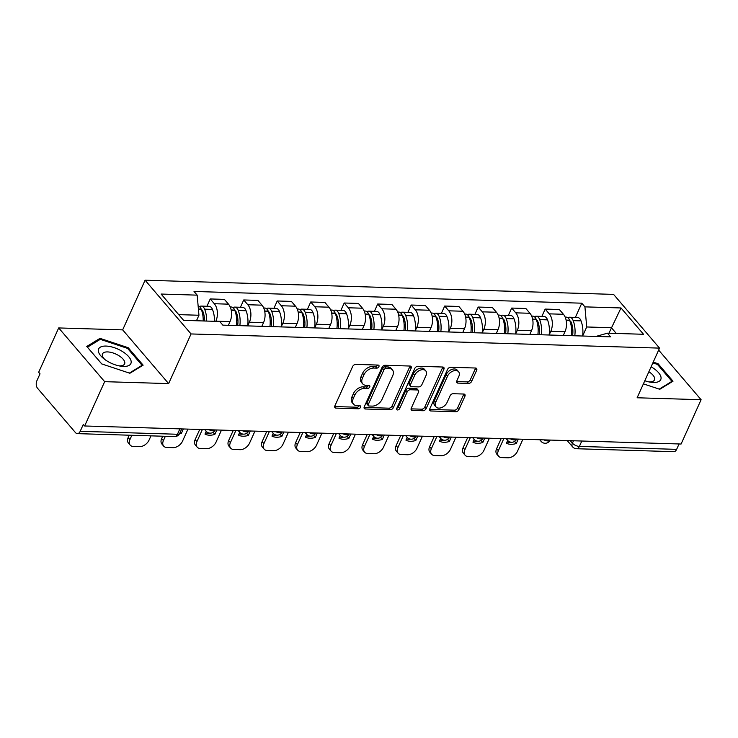 <?xml version="1.0" encoding="UTF-8"?>
<svg xmlns="http://www.w3.org/2000/svg" width="738" height="738" viewBox="0 0 738 738"><rect width="100%" height="100%" fill="white"/><g stroke="black" fill="none" stroke-linecap="round" stroke-linejoin="round"><path stroke-width="1.11" d="M378.908 366.648A1.873 1.227 139.5 0 0 378.862 365.384A1.873 1.227 139.5 0 0 378.124 365.07L355.734 364.397A2.675 1.744 139.5 0 0 352.644 366.518L334.877 405.863A2.675 1.744 139.5 0 0 334.951 407.662A2.675 1.744 139.5 0 0 335.993 408.114L358.391 408.787A1.873 1.227 139.5 0 0 360.55 407.302A1.873 1.227 139.5 0 0 360.504 406.048A1.873 1.227 139.5 0 0 359.766 405.734L356.869 405.642A8.552 5.59 139.5 0 1 353.53 404.212A8.552 5.59 139.5 0 1 353.29 398.446L354.766 395.162A8.552 5.59 139.5 0 1 364.664 388.373L367.57 388.465A1.873 1.227 139.5 0 0 369.729 386.98A1.873 1.227 139.5 0 0 369.683 385.716A1.873 1.227 139.5 0 0 368.945 385.402L366.048 385.319A8.552 5.59 139.5 0 1 362.709 383.88A8.552 5.59 139.5 0 1 362.469 378.114L363.945 374.839A8.552 5.59 139.5 0 1 373.843 368.05L376.749 368.133A1.873 1.227 139.5 0 0 378.908 366.648M377.57 365.079A1.873 1.227 139.5 0 0 377.579 365.061A1.873 1.227 139.5 0 1 375.402 366.565L376.749 368.133M359.212 405.734A1.873 1.227 139.5 0 0 359.221 405.716A1.873 1.227 139.5 0 1 357.044 407.219L358.391 408.787M353.53 404.212L352.192 402.644A8.552 5.59 139.5 0 1 351.943 396.878L353.428 393.603A8.552 5.59 139.5 0 1 363.327 386.804L366.223 386.896A1.873 1.227 139.5 0 0 368.391 385.411A1.873 1.227 139.5 0 0 368.4 385.384M468.584 383.428A2.675 1.744 139.5 0 0 471.683 381.306L476.665 370.273A2.675 1.744 139.5 0 0 476.591 368.465A2.675 1.744 139.5 0 0 475.54 368.022L450.678 367.266A2.675 1.744 139.5 0 0 447.579 369.387L429.82 408.732A2.675 1.744 139.5 0 0 429.894 410.54A2.675 1.744 139.5 0 0 430.937 410.983L455.807 411.739A2.675 1.744 139.5 0 0 458.898 409.618L464.922 396.278A2.675 1.744 139.5 0 0 464.848 394.479A2.675 1.744 139.5 0 0 463.796 394.037L453.16 393.714A2.675 1.744 139.5 0 0 450.06 395.836L447.08 402.441A7.149 4.677 139.5 0 1 441.665 407.551A7.149 4.677 139.5 0 1 436.001 406.924A7.149 4.677 139.5 0 1 435.798 402.099L447.496 376.205A7.149 4.677 139.5 0 1 452.911 371.094A7.149 4.677 139.5 0 1 458.566 371.721A7.149 4.677 139.5 0 1 458.768 376.546L456.822 380.863A2.675 1.744 139.5 0 0 456.896 382.662A2.675 1.744 139.5 0 0 457.947 383.105L468.584 383.428L467.246 381.869A2.675 1.744 139.5 0 0 470.337 379.747L475.327 368.705A2.675 1.744 139.5 0 0 475.53 368.022M168.633 383.603L122.665 329.868L58.689 327.94L104.658 381.666L168.633 383.603L191.059 333.945L659.541 348.115L637.115 397.773L701.1 399.71L681.091 444.027L84.649 425.983L83.302 424.415L80.193 431.315L177.452 434.258A5.443 2.408 24.3 0 0 179.731 433.372L181.742 428.916M104.658 381.666L84.649 425.983M411.121 368.29A2.675 1.744 139.5 0 0 411.048 366.491A2.675 1.744 139.5 0 0 410.005 366.039L385.135 365.282A2.675 1.744 139.5 0 0 382.035 367.404L364.277 406.749A2.675 1.744 139.5 0 0 364.351 408.557A2.675 1.744 139.5 0 0 365.393 409L390.264 409.756A2.675 1.744 139.5 0 0 393.354 407.634L411.121 368.29L409.784 366.721A2.675 1.744 139.5 0 0 409.987 366.039M417.902 366.279L442.772 367.026A2.675 1.744 139.5 0 1 443.815 367.478A2.675 1.744 139.5 0 1 443.889 369.277L426.13 408.621A2.675 1.744 139.5 0 1 423.031 410.743L412.394 410.42A2.675 1.744 139.5 0 1 411.343 409.977A2.675 1.744 139.5 0 1 411.269 408.179L418.474 392.219A2.675 1.744 139.5 0 0 418.4 390.42A2.675 1.744 139.5 0 0 417.357 389.968L410.291 389.756A2.675 1.744 139.5 0 0 407.201 391.878L399.701 408.492A1.873 1.227 139.5 0 1 398.28 409.83A1.873 1.227 139.5 0 1 396.804 409.664A1.873 1.227 139.5 0 1 396.749 408.4L414.811 368.4A2.675 1.744 139.5 0 1 417.902 366.279M58.689 327.94L38.68 372.247L40.018 373.815L36.9 380.716A5.443 3.349 -88.3 0 0 37.573 388.308L75.497 432.634A5.443 3.349 -88.3 0 0 77.342 433.63A5.443 3.349 -88.3 0 0 80.193 431.315M122.665 329.868L145.091 280.209L613.573 294.388L659.541 348.115M701.1 399.71L658.647 350.089M679.071 443.962L676.635 449.359A5.443 3.349 91.7 0 1 673.794 451.674L576.526 448.732A5.443 3.349 -88.3 0 0 579.376 446.416L676.635 449.359M228.365 325.31L230.035 321.602A12.528 7.703 -88.3 0 0 228.494 304.157L214.324 303.724A12.528 7.703 91.7 0 1 215.865 321.178L215.791 321.344M214.324 303.724L210.238 298.945L206.935 306.261M228.494 304.157L224.407 299.379L210.238 298.945M240.431 307.276L243.734 299.96L247.82 304.739A12.528 7.703 91.7 0 1 249.361 322.192L247.691 325.873A20.701 12.721 -88.3 0 0 246.086 310.753L245.957 310.43A6.873 4.225 -88.3 0 0 242.562 307.34L234.73 307.1A6.873 4.225 -88.3 0 0 232.996 307.645M261.852 326.316L263.531 322.617A12.528 7.703 -88.3 0 0 261.99 305.163L257.903 300.394L243.734 299.96M273.918 308.29L277.22 300.975L281.307 305.753A12.528 7.703 91.7 0 1 282.848 323.198L281.187 326.888A20.701 12.721 -88.3 0 0 279.582 311.768L279.453 311.445A6.873 4.225 -88.3 0 0 276.058 308.355L268.217 308.115A6.873 4.225 -88.3 0 0 266.483 308.659M295.348 327.331L297.017 323.631A12.528 7.703 -88.3 0 0 295.486 306.178L291.39 301.399L277.22 300.975M307.414 309.296L310.716 301.99L314.803 306.768A12.528 7.703 91.7 0 1 316.344 324.213L314.683 327.903A20.701 12.721 -88.3 0 0 313.069 312.783L312.949 312.451A6.873 4.225 -88.3 0 0 309.554 309.36L301.713 309.13A6.873 4.225 -88.3 0 0 299.979 309.665M328.844 328.345L330.513 324.646A12.528 7.703 -88.3 0 0 328.973 307.192L324.886 302.414L310.716 301.99M340.91 310.311L344.212 303.004L348.299 307.774A12.528 7.703 91.7 0 1 349.84 325.227L348.17 328.917A20.701 12.721 -88.3 0 0 346.565 313.798L346.436 313.466A6.873 4.225 -88.3 0 0 343.041 310.375L335.209 310.144A6.873 4.225 -88.3 0 0 333.475 310.68M362.34 329.36L364.009 325.652A12.528 7.703 -88.3 0 0 362.469 308.207L358.382 303.429L344.212 303.004M374.406 311.325L377.708 304.01L381.795 308.788A12.528 7.703 91.7 0 1 383.336 326.242L381.666 329.932A20.701 12.721 -88.3 0 0 380.061 314.803L379.932 314.48A6.873 4.225 -88.3 0 0 376.537 311.39L368.705 311.15A6.873 4.225 -88.3 0 0 366.971 311.694M395.826 330.375L397.505 326.666A12.528 7.703 -88.3 0 0 395.965 309.222L391.878 304.443L377.708 304.01M407.893 312.34L411.195 305.025L415.282 309.803A12.528 7.703 91.7 0 1 416.822 327.257L415.162 330.947A20.701 12.721 -88.3 0 0 413.557 315.818L413.428 315.495A6.873 4.225 -88.3 0 0 410.033 312.405L402.192 312.165A6.873 4.225 -88.3 0 0 400.457 312.709M429.322 331.39L430.992 327.681A12.528 7.703 -88.3 0 0 429.461 310.237L425.365 305.458L411.195 305.025M441.389 313.355L444.691 306.039L448.778 310.818A12.528 7.703 91.7 0 1 450.318 328.262L448.658 331.952A20.701 12.721 -88.3 0 0 447.043 316.833L446.924 316.51A6.873 4.225 -88.3 0 0 443.529 313.419L435.688 313.18A6.873 4.225 -88.3 0 0 433.953 313.724M462.818 332.395L464.488 328.696A12.528 7.703 -88.3 0 0 462.947 311.242L458.861 306.473L444.691 306.039M474.885 314.37L478.187 307.054L482.274 311.833A12.528 7.703 91.7 0 1 483.814 329.277L482.145 332.967A20.701 12.721 -88.3 0 0 480.539 317.847L480.41 317.524A6.873 4.225 -88.3 0 0 477.016 314.434L469.184 314.194A6.873 4.225 -88.3 0 0 467.449 314.739M496.314 333.41L497.984 329.711A12.528 7.703 -88.3 0 0 496.443 312.257L492.357 307.478L478.187 307.054M508.381 315.375L511.683 308.069L515.77 312.847A12.528 7.703 91.7 0 1 517.31 330.292L515.641 333.982A20.701 12.721 -88.3 0 0 514.035 318.862L513.906 318.53A6.873 4.225 -88.3 0 0 510.511 315.44L502.679 315.209A6.873 4.225 -88.3 0 0 500.945 315.744M529.801 334.425L531.48 330.725A12.528 7.703 -88.3 0 0 529.939 313.272L525.853 308.493L511.683 308.069M541.867 316.39L545.17 309.084L549.256 313.853A12.528 7.703 91.7 0 1 550.797 331.307L549.137 334.997A20.701 12.721 -88.3 0 0 547.531 319.877L547.402 319.545A6.873 4.225 -88.3 0 0 544.007 316.454L536.166 316.224A6.873 4.225 -88.3 0 0 534.432 316.759M563.297 335.439L564.967 331.731A12.528 7.703 -88.3 0 0 563.435 314.287L559.339 309.508L545.17 309.084M196.465 320.753L198.956 315.246L178.716 314.637M616.304 333.456L611.396 327.718L586.71 326.971L584.93 306.87L620.999 307.958L643.518 334.277L607.448 333.189L610.603 336.869L222.848 325.144L219.693 321.454L183.624 320.366L161.105 294.047L197.175 295.145L198.956 315.246M584.93 306.87L581.784 303.189L194.029 291.464L197.175 295.145M191.059 333.945L145.091 280.209M128.2 347.709L100.017 338.355L86.761 346.454L101.696 363.908L129.879 373.262L143.135 365.162L128.2 347.709L127.785 348.631M643.398 383.861L659.772 389.295L673.019 381.195L658.084 363.733L653.213 362.118M608.915 333.235L620.999 307.958M586.71 326.971L582.633 336.011M575.363 317.405L581.784 303.189M607.448 333.189L595.944 336.427M99.298 339.941L100.017 338.355M657.669 364.664L658.084 363.733M375.402 366.565L372.505 366.482A8.552 5.59 139.5 0 0 362.607 373.271L363.945 374.839M362.709 383.88L361.371 382.312A8.552 5.59 139.5 0 1 361.122 376.546L362.607 373.271M335.993 408.114L334.674 406.564L357.044 407.219M364.074 407.431L388.926 408.188A2.675 1.744 139.5 0 0 392.016 406.066L409.784 366.721M386.066 368.419A1.873 1.227 139.5 0 0 383.908 369.904L368.308 404.433A1.873 1.227 139.5 0 0 368.363 405.697A1.873 1.227 139.5 0 0 369.092 406.011L372.155 406.103A8.552 5.59 139.5 0 0 382.053 399.313L392.708 375.707A8.552 5.59 139.5 0 0 392.468 369.941A8.552 5.59 139.5 0 0 389.129 368.511L386.066 368.419L384.729 366.851A1.873 1.227 139.5 0 0 382.561 368.336L383.908 369.904M368.363 405.697L367.026 404.129A1.873 1.227 139.5 0 1 366.971 402.874L382.561 368.336M392.468 369.941L391.131 368.373A8.552 5.59 139.5 0 0 387.782 366.943L389.129 368.511M384.729 366.851L387.782 366.943M412.394 410.42L411.066 408.87L421.693 409.175A2.675 1.744 139.5 0 0 424.793 407.053L442.551 367.718A2.675 1.744 139.5 0 0 442.754 367.026M418.4 390.42L417.062 388.852A2.675 1.744 139.5 0 0 416.011 388.4L408.953 388.188A2.675 1.744 139.5 0 0 405.863 390.31L398.363 406.924L399.701 408.492M396.786 408.317A1.873 1.227 139.5 0 0 398.363 406.924M425.955 375.66A7.149 4.677 139.5 0 0 425.743 370.845A7.149 4.677 139.5 0 0 420.088 370.208A7.149 4.677 139.5 0 0 414.673 375.319L410.559 384.443A2.675 1.744 139.5 0 0 410.632 386.251A2.675 1.744 139.5 0 0 411.675 386.694L418.741 386.906A2.675 1.744 139.5 0 0 421.832 384.784L425.955 375.66M425.743 370.845L424.405 369.277A7.149 4.677 139.5 0 0 418.75 368.64A7.149 4.677 139.5 0 0 413.335 373.751L414.673 375.319M410.632 386.251L409.295 384.683A2.675 1.744 139.5 0 1 409.212 382.874L413.335 373.751M457.947 383.105L456.619 381.564L467.246 381.869M458.566 371.721L457.228 370.153A7.149 4.677 139.5 0 0 451.573 369.526A7.149 4.677 139.5 0 0 446.158 374.636L447.496 376.205M436.001 406.924L434.664 405.356A7.149 4.677 139.5 0 1 434.461 400.54L446.158 374.636M429.617 409.415L454.46 410.171A2.675 1.744 139.5 0 0 457.56 408.049L463.584 394.719A2.675 1.744 139.5 0 0 463.778 394.027M201.419 309.674A3.339 2.048 91.7 0 1 202.775 311.122L202.904 311.454A17.159 10.544 91.7 0 1 204.463 320.993M206.64 321.067A20.701 12.721 -88.3 0 0 204.758 309.508L204.629 309.176A6.873 4.225 -88.3 0 0 201.234 306.086A6.873 4.225 -88.3 0 0 199.5 306.63M214.472 321.298A20.701 12.721 -88.3 0 0 212.59 309.739L212.461 309.416A6.873 4.225 -88.3 0 0 209.066 306.325L201.234 306.086M198.135 306.021A6.873 4.225 91.7 0 1 201.188 309.074L201.317 309.397A20.701 12.721 91.7 0 1 203.199 320.956M129.242 435.199L128.181 437.542A8.173 5.341 139.5 0 0 128.412 443.049L130.156 445.088A8.173 5.341 139.5 0 0 133.347 446.453L139.574 446.638A8.173 5.341 -40.5 0 0 149.03 440.152L150.976 435.854M130.156 445.088A8.173 5.341 139.5 0 1 129.925 439.58L131.862 435.282M203.208 320.163L204.334 317.672M107.019 360.974A17.703 7.823 24.3 0 0 120.432 366.131A17.703 7.823 24.3 0 0 131.161 362.561A17.703 7.823 24.3 0 0 122.48 351.528A17.703 7.823 24.3 0 0 101.337 346.694A17.703 7.823 24.3 0 0 103.578 358.53A17.703 7.823 24.3 0 0 107.019 360.974M118.763 365.817A12.122 5.35 24.3 0 0 124.602 363.88A12.122 5.35 24.3 0 0 118.846 355.651A12.122 5.35 24.3 0 0 102.508 353.899A12.122 5.35 24.3 0 0 104.916 359.563M101.761 363.926L87.435 347.192L100.276 339.342L127.591 348.401L142.056 365.319L129.353 373.087M141.742 366.011L142.056 365.319M644.8 380.753A17.703 7.823 24.3 0 0 650.316 382.164A17.703 7.823 24.3 0 0 661.045 378.594A17.703 7.823 24.3 0 0 652.364 367.561A17.703 7.823 24.3 0 0 651.1 366.804M648.656 381.85A12.122 5.35 24.3 0 0 654.486 379.904A12.122 5.35 24.3 0 0 648.868 371.758M652.862 362.902L657.475 364.434L671.949 381.343L659.237 389.12M671.626 382.044L671.949 381.343M234.915 310.68A3.339 2.048 91.7 0 1 236.271 312.137L236.391 312.469A17.159 10.544 91.7 0 1 237.645 325.587M239.85 325.652A20.701 12.721 -88.3 0 0 238.245 310.514L238.125 310.191A6.873 4.225 -88.3 0 0 234.73 307.1M230.21 306.962L231.289 306.999A6.873 4.225 91.7 0 1 234.684 310.089L234.813 310.412A20.701 12.721 91.7 0 1 236.418 325.55M228.577 325.31A20.701 12.721 -88.3 0 0 228.66 324.637M162.729 436.213L161.677 438.556A8.173 5.341 139.5 0 0 161.908 444.064L163.651 446.093A8.173 5.341 139.5 0 0 166.843 447.468L173.07 447.652A8.173 5.341 -40.5 0 0 182.526 441.167L187.969 429.11M163.651 446.093A8.173 5.341 139.5 0 1 163.412 440.595L165.358 436.287M236.704 321.178L237.83 318.678M179.472 433.87A16.882 11.033 -40.5 0 0 181.373 433.363L183.356 428.962M181.373 433.363L180.303 432.117M268.411 311.694A3.339 2.048 91.7 0 1 269.757 313.152L269.887 313.475A17.159 10.544 91.7 0 1 271.132 326.602M273.346 326.666A20.701 12.721 -88.3 0 0 271.741 311.528L271.612 311.205A6.873 4.225 -88.3 0 0 268.217 308.115M263.706 307.977L264.785 308.014A6.873 4.225 91.7 0 1 268.18 311.104L268.309 311.427A20.701 12.721 91.7 0 1 269.914 326.565M262.073 326.325A20.701 12.721 -88.3 0 0 262.156 325.652M199.73 429.461L195.164 439.571A8.173 5.341 139.5 0 0 195.404 445.079L197.138 447.108A8.173 5.341 139.5 0 0 200.33 448.483L206.557 448.667A8.173 5.341 -40.5 0 0 216.022 442.182L221.465 430.116M216.852 429.977L214.859 434.378L213.125 432.32A16.882 11.033 -40.5 0 1 213.079 432.357M209.657 433.095A16.882 11.033 -40.5 0 1 205.524 432.892M197.138 447.108A8.173 5.341 139.5 0 1 196.908 441.601L202.36 429.544M270.2 322.183L271.326 319.692M214.859 434.378A16.882 11.033 -40.5 0 1 204.989 434.082L206.225 431.333M301.907 312.709A3.339 2.048 91.7 0 1 303.253 314.167L303.383 314.489A17.159 10.544 91.7 0 1 304.628 327.617M306.842 327.681A20.701 12.721 -88.3 0 0 305.237 312.543L305.108 312.22A6.873 4.225 -88.3 0 0 301.713 309.13M297.193 308.991L298.281 309.028A6.873 4.225 91.7 0 1 301.676 312.109L301.796 312.442A20.701 12.721 91.7 0 1 303.401 327.58M295.569 327.34A20.701 12.721 -88.3 0 0 295.652 326.666M233.226 430.475L228.66 440.577A8.173 5.341 139.5 0 0 228.891 446.084L230.634 448.123A8.173 5.341 139.5 0 0 233.826 449.497L240.053 449.682A8.173 5.341 -40.5 0 0 249.509 443.197L254.961 431.13M250.339 430.992L248.355 435.392L246.621 433.335A16.882 11.033 -40.5 0 1 246.575 433.363M243.153 434.11A16.882 11.033 -40.5 0 1 239.011 433.907M230.634 448.123A8.173 5.341 139.5 0 1 230.404 442.615L235.846 430.558M303.696 323.198L304.812 320.707M248.355 435.392A16.882 11.033 -40.5 0 1 238.485 435.088L239.721 432.348M335.393 313.724A3.339 2.048 91.7 0 1 336.749 315.181L336.879 315.504A17.159 10.544 91.7 0 1 338.124 328.631M340.338 328.696A20.701 12.721 -88.3 0 0 338.733 313.558L338.604 313.235A6.873 4.225 -88.3 0 0 335.209 310.144M330.689 310.006L331.777 310.034A6.873 4.225 91.7 0 1 335.163 313.124L335.292 313.456A20.701 12.721 91.7 0 1 336.897 328.594M329.065 328.355A20.701 12.721 -88.3 0 0 329.148 327.681M266.713 431.49L262.156 441.592A8.173 5.341 139.5 0 0 262.387 447.099L264.13 449.138A8.173 5.341 139.5 0 0 267.322 450.503L273.549 450.697A8.173 5.341 -40.5 0 0 283.005 444.211L288.457 432.145M283.835 432.007L281.851 436.407L280.117 434.35A16.882 11.033 -40.5 0 1 280.071 434.378M276.649 435.125A16.882 11.033 -40.5 0 1 272.506 434.922M264.13 449.138A8.173 5.341 139.5 0 1 263.9 443.63L269.342 431.564M337.183 324.213L338.308 321.722M281.851 436.407A16.882 11.033 -40.5 0 1 271.971 436.103L273.217 433.354M368.889 314.739A3.339 2.048 91.7 0 1 370.245 316.196L370.365 316.519A17.159 10.544 91.7 0 1 371.62 329.637M373.825 329.711A20.701 12.721 -88.3 0 0 372.22 314.572L372.1 314.24A6.873 4.225 -88.3 0 0 368.705 311.15M364.185 311.021L365.264 311.049A6.873 4.225 91.7 0 1 368.659 314.139L368.788 314.471A20.701 12.721 91.7 0 1 370.393 329.6M362.552 329.369A20.701 12.721 -88.3 0 0 362.635 328.696M300.209 432.505L295.652 442.606A8.173 5.341 139.5 0 0 295.883 448.114L297.626 450.152A8.173 5.341 139.5 0 0 300.818 451.518L307.045 451.711A8.173 5.341 -40.5 0 0 316.501 445.226L321.943 433.16M317.331 433.021L315.347 437.413L313.613 435.365A16.882 11.033 -40.5 0 1 313.558 435.392M310.135 436.14A16.882 11.033 -40.5 0 1 306.002 435.937M297.626 450.152A8.173 5.341 139.5 0 1 297.386 444.645L302.838 432.579M370.679 325.227L371.804 322.737M315.347 437.413A16.882 11.033 -40.5 0 1 305.467 437.117L306.713 434.368M402.385 315.753A3.339 2.048 91.7 0 1 403.732 317.202L403.861 317.534A17.159 10.544 91.7 0 1 405.107 330.652M407.321 330.716A20.701 12.721 -88.3 0 0 405.716 315.587L405.586 315.255A6.873 4.225 -88.3 0 0 402.192 312.165M397.681 312.026L398.76 312.063A6.873 4.225 91.7 0 1 402.155 315.154L402.284 315.477A20.701 12.721 91.7 0 1 403.889 330.615M396.048 330.375A20.701 12.721 -88.3 0 0 396.131 329.701M333.705 433.51L329.139 443.621A8.173 5.341 139.5 0 0 329.379 449.128L331.113 451.167A8.173 5.341 139.5 0 0 334.305 452.532L340.532 452.717A8.173 5.341 -40.5 0 0 349.996 446.232L355.439 434.175M350.827 434.036L348.834 438.427L347.1 436.379A16.882 11.033 -40.5 0 1 347.054 436.407M343.631 437.154A16.882 11.033 -40.5 0 1 339.498 436.951M331.113 451.167A8.173 5.341 139.5 0 1 330.882 445.66L336.334 433.593M404.175 326.242L405.3 323.751M348.834 438.427A16.882 11.033 -40.5 0 1 338.963 438.132L340.2 435.383M435.881 316.759A3.339 2.048 91.7 0 1 437.228 318.216L437.357 318.548A17.159 10.544 91.7 0 1 438.603 331.666M440.817 331.731A20.701 12.721 -88.3 0 0 439.211 316.593L439.082 316.27A6.873 4.225 -88.3 0 0 435.688 313.18M431.167 313.041L432.256 313.078A6.873 4.225 91.7 0 1 435.651 316.168L435.771 316.491A20.701 12.721 91.7 0 1 437.376 331.63M429.544 331.39A20.701 12.721 -88.3 0 0 429.627 330.716M367.201 434.525L362.635 444.636A8.173 5.341 139.5 0 0 362.865 450.143L364.609 452.173A8.173 5.341 139.5 0 0 367.801 453.547L374.028 453.732A8.173 5.341 -40.5 0 0 383.483 447.246L388.935 435.189M384.314 435.042L382.33 439.442L380.596 437.394A16.882 11.033 -40.5 0 1 380.55 437.422M377.127 438.16A16.882 11.033 -40.5 0 1 372.985 437.966M364.609 452.173A8.173 5.341 139.5 0 1 364.378 446.674L369.821 434.608M437.671 327.257L438.796 324.757M382.33 439.442A16.882 11.033 -40.5 0 1 372.459 439.147L373.696 436.398M469.368 317.774A3.339 2.048 91.7 0 1 470.724 319.231L470.853 319.554A17.159 10.544 91.7 0 1 472.099 332.681M474.313 332.746A20.701 12.721 -88.3 0 0 472.707 317.608L472.578 317.285A6.873 4.225 -88.3 0 0 469.184 314.194M464.663 314.056L465.752 314.093A6.873 4.225 91.7 0 1 469.137 317.183L469.267 317.506A20.701 12.721 91.7 0 1 470.872 332.644M463.04 332.404A20.701 12.721 -88.3 0 0 463.123 331.731M400.697 435.54L396.131 445.651A8.173 5.341 139.5 0 0 396.361 451.158L398.105 453.187A8.173 5.341 139.5 0 0 401.297 454.562L407.524 454.746A8.173 5.341 -40.5 0 0 416.979 448.261L422.431 436.195M417.809 436.057L415.826 440.457L414.083 438.418A16.882 11.033 -40.5 0 1 414.046 438.437L414.092 438.4M410.623 439.175A16.882 11.033 -40.5 0 1 406.481 438.972M398.105 453.187A8.173 5.341 139.5 0 1 397.874 447.68L403.317 435.623M471.158 328.262L472.283 325.772M415.826 440.457A16.882 11.033 -40.5 0 1 405.946 440.162L407.191 437.413M502.864 318.788A3.339 2.048 91.7 0 1 504.22 320.246L504.34 320.569A17.159 10.544 91.7 0 1 505.595 333.696M507.799 333.76A20.701 12.721 -88.3 0 0 506.194 318.622L506.074 318.299A6.873 4.225 -88.3 0 0 502.679 315.209M498.159 315.071L499.239 315.108A6.873 4.225 91.7 0 1 502.633 318.189L502.762 318.521A20.701 12.721 91.7 0 1 504.368 333.659M496.526 333.419A20.701 12.721 -88.3 0 0 496.609 332.746M434.184 436.555L429.627 446.656A8.173 5.341 139.5 0 0 429.857 452.163L431.601 454.202A8.173 5.341 139.5 0 0 434.793 455.577L441.02 455.761A8.173 5.341 -40.5 0 0 450.475 449.276L455.918 437.21M451.305 437.071L449.322 441.472L447.588 439.414A16.882 11.033 -40.5 0 1 447.532 439.442M444.11 440.189A16.882 11.033 -40.5 0 1 439.977 439.986M431.601 454.202A8.173 5.341 139.5 0 1 431.361 448.695L436.813 436.638M504.654 329.277L505.779 326.786M449.322 441.472A16.882 11.033 -40.5 0 1 439.442 441.167L440.687 438.427M536.36 319.803A3.339 2.048 91.7 0 1 537.707 321.261L537.836 321.584A17.159 10.544 91.7 0 1 539.081 334.711M541.295 334.775A20.701 12.721 -88.3 0 0 539.69 319.637L539.561 319.314A6.873 4.225 -88.3 0 0 536.166 316.224M531.655 316.085L532.735 316.113A6.873 4.225 91.7 0 1 536.129 319.203L536.258 319.536A20.701 12.721 91.7 0 1 537.864 334.674M530.022 334.434A20.701 12.721 -88.3 0 0 530.105 333.76M467.68 437.569L463.113 447.671A8.173 5.341 139.5 0 0 463.353 453.178L465.088 455.217A8.173 5.341 139.5 0 0 468.279 456.582L474.506 456.776A8.173 5.341 -40.5 0 0 483.971 450.291L489.414 438.224M484.801 438.086L482.809 442.486L481.075 440.429A16.882 11.033 -40.5 0 1 481.028 440.457M477.606 441.204A16.882 11.033 -40.5 0 1 473.473 441.001M465.088 455.217A8.173 5.341 139.5 0 1 464.857 449.71L470.309 437.643M538.15 330.292L539.275 327.801M482.809 442.486A16.882 11.033 -40.5 0 1 472.938 442.182L474.174 439.433M569.856 320.818A3.339 2.048 91.7 0 1 571.203 322.275L571.332 322.598A17.159 10.544 91.7 0 1 572.577 335.716M574.791 335.79A20.701 12.721 -88.3 0 0 573.186 320.652L573.057 320.32A6.873 4.225 -88.3 0 0 569.662 317.229A6.873 4.225 -88.3 0 0 567.928 317.774M582.623 336.021A20.701 12.721 -88.3 0 0 581.018 320.882L580.898 320.56A6.873 4.225 -88.3 0 0 577.503 317.469L569.662 317.229M565.142 317.1L566.231 317.128A6.873 4.225 91.7 0 1 569.625 320.218L569.745 320.55A20.701 12.721 91.7 0 1 571.35 335.679M563.518 335.449A20.701 12.721 -88.3 0 0 563.601 334.775M501.176 438.584L496.609 448.686A8.173 5.341 139.5 0 0 496.84 454.193L498.584 456.232A8.173 5.341 139.5 0 0 501.775 457.597L508.002 457.791A8.173 5.341 -40.5 0 0 517.458 451.305L522.91 439.239M518.288 439.101L516.305 443.492L514.57 441.444A16.882 11.033 -40.5 0 1 514.524 441.472M511.102 442.219A16.882 11.033 -40.5 0 1 506.96 442.016M498.584 456.232A8.173 5.341 139.5 0 1 498.353 450.724L503.796 438.658M571.646 331.307L572.771 328.816M516.305 443.492A16.882 11.033 -40.5 0 1 506.434 443.197L507.67 440.448M570.271 440.669L572.402 443.151A5.443 2.408 24.3 0 0 579.376 446.416L581.812 441.02M573.481 440.771L572.402 443.151A5.443 3.561 -40.5 0 0 572.559 446.822A5.443 5.443 0 0 0 576.526 448.732M529.939 313.272L515.77 312.847M496.443 312.257L482.274 311.833M462.947 311.242L448.778 310.818M429.461 310.237L415.282 309.803M395.965 309.222L381.795 308.788M362.469 308.207L348.299 307.774M328.973 307.192L314.803 306.768M295.486 306.178L281.307 305.753M261.99 305.163L247.82 304.739M563.435 314.287L549.256 313.853M564.967 331.731L550.797 331.307M531.48 330.725L517.31 330.292M497.984 329.711L483.814 329.277M464.488 328.696L450.318 328.262M430.992 327.681L416.822 327.257M397.505 326.666L383.336 326.242M364.009 325.652L349.84 325.227M330.513 324.646L316.344 324.213M297.017 323.631L282.848 323.198M263.531 322.617L249.361 322.192M230.035 321.602L215.865 321.178M208.992 429.737A5.443 2.408 24.3 0 0 215.238 429.931A5.443 5.443 0 0 1 206.133 431.223A5.443 3.561 -40.5 0 1 205.533 429.636M242.488 430.752A5.443 2.408 24.3 0 0 248.734 430.946A5.443 5.443 0 0 1 239.629 432.237A5.443 3.561 -40.5 0 1 239.029 430.651M275.975 431.767A5.443 2.408 24.3 0 0 282.22 431.961A5.443 5.443 0 0 1 273.125 433.252A5.443 3.561 -40.5 0 1 272.525 431.665M309.471 432.782A5.443 2.408 24.3 0 0 315.716 432.966A5.443 5.443 0 0 1 306.621 434.267A5.443 3.561 -40.5 0 1 306.021 432.68M342.967 433.796A5.443 2.408 24.3 0 0 349.212 433.981A5.443 5.443 0 0 1 340.107 435.282A5.443 3.561 -40.5 0 1 339.508 433.686M376.463 434.811A5.443 2.408 24.3 0 0 382.708 434.996A5.443 5.443 0 0 1 373.603 436.296A5.443 3.561 -40.5 0 1 373.004 434.7M409.95 435.817A5.443 2.408 24.3 0 0 416.195 436.01A5.443 5.443 0 0 1 407.099 437.302A5.443 3.561 -40.5 0 1 406.5 435.715M443.446 436.831A5.443 2.408 24.3 0 0 449.691 437.025A5.443 5.443 0 0 1 440.595 438.317A5.443 3.561 -40.5 0 1 439.996 436.73M476.942 437.846A5.443 2.408 24.3 0 0 483.187 438.04A5.443 5.443 0 0 1 474.082 439.331A5.443 3.561 -40.5 0 1 473.482 437.745M510.438 438.861A5.443 2.408 24.3 0 0 516.683 439.045A5.443 5.443 0 0 1 507.578 440.346A5.443 3.561 -40.5 0 1 506.978 438.759M543.924 439.876A5.443 2.408 24.3 0 0 550.17 440.06A5.443 5.443 0 0 1 541.074 441.361A5.443 3.561 -40.5 0 1 540.474 439.765M179.887 428.861L177.452 434.258A5.443 3.349 -88.3 0 1 174.602 436.573A5.443 5.443 0 0 0 179.731 433.372M372.505 366.482L373.843 368.05M361.122 376.546L362.469 378.114M366.223 386.896L367.57 388.465M363.327 386.804L364.664 388.373M353.428 393.603L354.766 395.162M351.943 396.878L353.29 398.446M392.016 406.066L393.354 407.634M388.926 408.188L390.264 409.756M364.074 407.45L365.393 409M366.971 402.874L368.308 404.433M442.551 367.718L443.889 369.277M424.793 407.053L426.13 408.621M421.693 409.175L423.031 410.743M416.011 388.4L417.357 389.968M408.953 388.188L410.291 389.756M405.863 390.31L407.201 391.878M409.212 382.874L410.559 384.443M434.461 400.54L435.798 402.099M463.584 394.719L464.922 396.278M457.56 408.049L458.898 409.618M454.46 410.171L455.807 411.739M429.608 409.433L430.937 410.983M475.327 368.705L476.665 370.273M470.337 379.747L471.683 381.306M212.461 309.416L204.629 309.176M201.188 309.074L198.402 308.991M201.317 309.397L198.43 309.314M212.59 309.739L204.758 309.508M202.784 311.141L201.908 311.122M129.925 439.58L128.181 437.542M245.957 310.43L238.125 310.191M234.684 310.089L231.16 309.978M234.813 310.412L231.225 310.301M246.086 310.753L238.245 310.514M236.271 312.156L235.404 312.128M163.412 440.595L161.677 438.556M279.453 311.445L271.612 311.205M268.18 311.104L264.656 310.993M268.309 311.427L264.721 311.316M279.582 311.768L271.741 311.528M269.767 313.17L268.9 313.143M196.908 441.601L195.164 439.571M312.949 312.451L305.108 312.22M301.676 312.109L298.152 312.008M301.796 312.442L298.217 312.331M313.069 312.783L305.237 312.543M303.263 314.185L302.396 314.157M230.404 442.615L228.66 440.577M346.436 313.466L338.604 313.235M335.163 313.124L331.639 313.023M335.292 313.456L331.703 313.346M346.565 313.798L338.733 313.558M336.759 315.2L335.882 315.172M263.9 443.63L262.156 441.592M379.932 314.48L372.1 314.24M368.659 314.139L365.135 314.037M368.788 314.471L365.199 314.36M380.061 314.803L372.22 314.572M370.245 316.215L369.378 316.187M297.386 444.645L295.652 442.606M413.428 315.495L405.586 315.255M402.155 315.154L398.631 315.043M402.284 315.477L398.695 315.375M413.557 315.818L405.716 315.587M403.741 317.22L402.874 317.202M330.882 445.66L329.139 443.621M446.924 316.51L439.082 316.27M435.651 316.168L432.127 316.058M435.771 316.491L432.191 316.381M447.043 316.833L439.211 316.593M437.237 318.235L436.37 318.207M364.378 446.674L362.635 444.636M480.41 317.524L472.578 317.285M469.137 317.183L465.613 317.072M469.267 317.506L465.678 317.395M480.539 317.847L472.707 317.608M470.733 319.25L469.857 319.222M397.874 447.68L396.131 445.651M513.906 318.53L506.074 318.299M502.633 318.189L499.109 318.087M502.762 318.521L499.174 318.41M514.035 318.862L506.194 318.622M504.22 320.264L503.353 320.237M431.361 448.695L429.627 446.656M547.402 319.545L539.561 319.314M536.129 319.203L532.605 319.102M536.258 319.536L532.67 319.425M547.531 319.877L539.69 319.637M537.716 321.279L536.849 321.251M464.857 449.71L463.113 447.671M580.898 320.56L573.057 320.32M569.625 320.218L566.101 320.117M569.745 320.55L566.166 320.44M581.018 320.882L573.186 320.652M571.212 322.294L570.345 322.266M498.353 450.724L496.609 448.686M204.758 429.617L206.133 431.223M238.245 430.623L239.629 432.237M271.741 431.638L273.125 433.252M305.237 432.652L306.621 434.267M338.733 433.667L340.107 435.282M372.22 434.682L373.603 436.296M405.716 435.697L407.099 437.302M439.211 436.702L440.595 438.317M472.707 437.717L474.082 439.331M506.194 438.732L507.578 440.346M539.69 439.747L541.074 441.361M572.559 446.822L567.208 440.577M174.602 436.573L77.342 433.63"/></g></svg>
